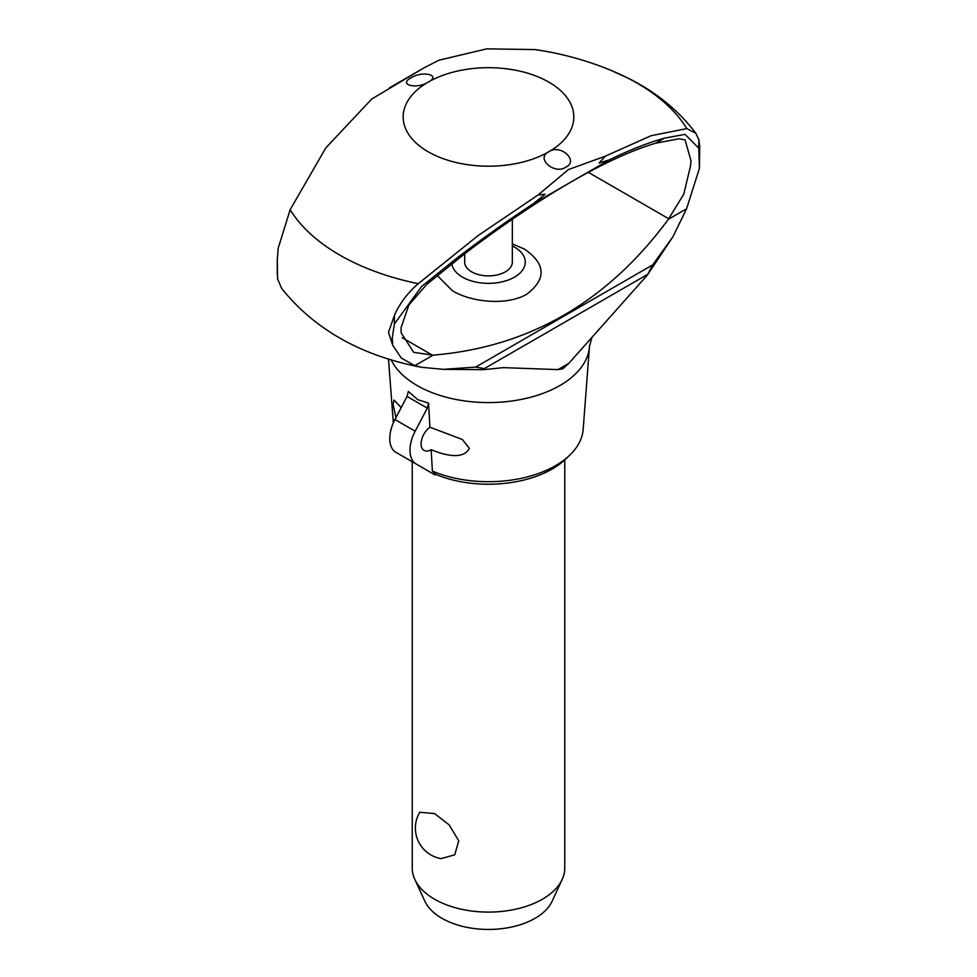 <?xml version="1.0" encoding="UTF-8"?>
<svg xmlns="http://www.w3.org/2000/svg" width="977" height="977" viewBox="0 0 977 977"><rect width="100%" height="100%" fill="white"/><g stroke="black" fill="none" stroke-linecap="round" stroke-linejoin="round"><path stroke-width="1.47" d="M655.604 143.228C632.632 149.982 605.19 162.475 573.255 180.721L569.286 183.017C536.984 201.848 502.654 225.015 466.31 252.518L426.79 284.344L408.911 304.897L401.022 327.845L401.205 332.888L413.698 352.367L433.067 355.139C528.948 347.189 607.389 301.905 668.378 219.288L683.741 194.203L690.556 165.834L690.947 160.46L685.036 139.845L678.954 138.783L655.604 143.228L664.36 138.172L685.06 134.362L698.811 148.211L699.41 168.362L686.587 208.773L672.909 236.813L647.287 275.172L568.797 363.371L562.825 368.781L558.001 369.599L503.289 367.645L483.615 369.672L443.375 369.343L421.527 367.291L414.859 365.654L401.339 358.095L392.778 345.382L388.492 332.4L394.403 315.363C399.63 303.529 407.592 292.953 418.278 283.66M438.942 60.208L424.262 67.718L371.761 98.995L325.878 147.832L290.145 209.689L278.189 248.28L277.273 259.833L277.59 278.885L281.645 288.423C314.618 329.493 361.246 355.787 421.527 367.303M538.046 195.009L568.406 169.571L605.239 156.21L651.122 135.693L686.855 128.598L695.832 133.299L698.811 139.613L699.727 146.452L699.41 168.362M591.854 337.578L589.485 346.395A101.046 58.339 180 0 1 589.449 346.786L583.171 429.392A94.757 54.712 180 0 1 569.75 455.148A94.757 54.712 180 0 1 432.371 471.073L435.681 474.358A90.128 52.037 180 0 0 565.781 458.97L569.75 455.148M512.327 219.263L512.327 262.117A23.827 13.763 180 0 1 497.623 274.83A23.827 13.763 180 0 1 471.647 271.85A23.827 13.763 180 0 1 464.673 262.117L464.673 253.702M512.327 245.948A36.76 21.225 180 0 1 514.5 247.108A36.76 21.225 180 0 1 514.5 277.126A36.76 21.225 180 0 1 462.5 277.126A36.76 21.225 180 0 1 451.801 263.35M512.327 243.896L524.564 249.135C545.74 263.949 546.558 278.921 526.994 294.077C507.332 305.899 471.598 302.418 452.436 290.78L437.061 275.294M565.866 167.128C554.46 175.188 535.152 158.054 548.83 151.777A85.317 49.253 180 0 1 428.17 151.777A85.317 49.253 180 0 1 428.17 82.117C416.69 89.664 397.737 84.706 411.134 77.794C422.54 70.381 441.848 75.144 428.17 82.117A85.317 49.253 180 0 1 548.83 82.117A85.317 49.253 180 0 1 548.83 151.777C560.309 143.521 579.263 160.863 565.866 167.128M290.145 209.689A210.421 121.49 180 0 0 418.266 283.672L478.095 235.579L538.046 194.997L545.093 194.215L532.966 203.985L569.286 183.017M668.378 219.288L686.587 208.773M672.909 236.813L652.709 264.877L647.287 275.172M483.615 369.672L483.871 368.5L475.628 367.108L443.375 369.343M414.859 365.654L433.067 355.139M392.778 345.382L392.229 338.079L394.403 323.949L421.661 286.432L457.529 257.586C483.994 237.423 509.139 219.569 532.966 203.985M605.239 156.21L599.084 163.049L609.575 159.764C629.664 149.982 647.922 142.789 664.36 138.172M431.175 449.713A14.301 8.256 -60 0 1 424.055 450.409A14.301 8.256 -60 0 1 421.087 443.863A14.301 8.256 -60 0 1 429.917 427.193L462.39 439.516L469.326 448.358C463.086 460.619 442.947 454.598 431.175 449.713L432.371 471.073M395.929 417.655L393.084 404.344L394.097 400.094L401.193 407.641M428.561 403.11L427.291 408.117L407.067 396.442L408.337 391.435L417.838 399.691L428.561 403.11L429.917 427.193M412.233 461.755L412.233 868.064A76.267 44.026 0 0 0 414.81 879.398A76.267 44.026 0 0 0 434.57 899.206A76.267 44.026 0 0 0 508.296 910.588A76.267 44.026 0 0 0 562.19 879.398A76.267 44.026 0 0 0 564.767 868.064L564.767 459.923M419.744 812.253L434.57 813.585L449.2 824.918L458.738 840.818L454.72 854.838L441.115 858.624A30.983 30.983 0 0 1 419.744 812.253M562.19 879.398L552.139 901.209A65.85 38.018 180 0 1 505.597 928.138A65.85 38.018 180 0 1 441.934 918.307A65.85 38.018 180 0 1 424.861 901.209L414.81 879.398M409.974 450.287A30.031 17.342 -60 0 1 415.176 431.187L394.952 419.512A30.031 17.342 120 0 0 389.75 438.612A30.031 17.342 120 0 0 395.966 452.351L416.19 464.026A30.031 17.342 -60 0 1 409.974 450.287M407.067 396.442L394.952 419.512M427.291 408.117L415.176 431.187M416.19 464.026L434.875 474.822L435.681 474.358M457.529 257.586L466.31 252.518M558.001 369.599L568.797 363.371M686.855 128.598A210.421 121.49 180 0 0 610.54 70.173A210.421 121.49 180 0 0 610.32 70.088C586.115 60.195 561.054 53.356 535.164 49.595L486.778 48.85L438.954 60.208M432.518 355.225L402.206 337.712M668.818 218.799L588.349 172.331M589.449 346.786A101.046 58.339 180 0 1 559.955 385.488A101.046 58.339 180 0 1 417.045 385.488A101.046 58.339 180 0 1 391.056 359.683M475.628 367.108L652.709 264.877M573.255 180.721L609.575 159.752M483.81 368.927L647.153 274.635M698.811 148.211L698.811 139.613M394.403 323.949L394.403 315.363M610.54 70.173L628.736 78.502C656.226 92.217 678.6 110.486 695.832 133.299M424.262 67.718L389.53 87.783M393.34 422.894L388.467 358.877M277.26 259.833L277.26 274.647"/></g></svg>
